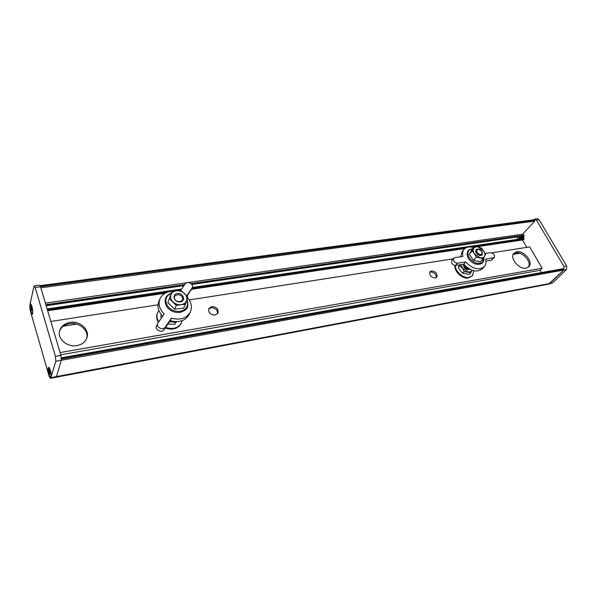 <?xml version="1.0" encoding="UTF-8"?>
<svg xmlns="http://www.w3.org/2000/svg" width="597" height="597" viewBox="0 0 597 597"><rect width="100%" height="100%" fill="white"/><g stroke="black" fill="none" stroke-linecap="round" stroke-linejoin="round"><path stroke-width="0.9" d="M516.801 251.792L513.972 253.21C509.092 257.643 518.95 269.799 526.136 268.113L528.808 266.777C533.793 262.337 524.009 250.21 516.801 251.792M513.524 253.777L515.808 252.844C522.614 251.352 532.151 262.337 528.255 267.255M69.901 322.402C64.58 323.417 61.17 326.149 59.678 330.596C56.984 338.678 67.289 347.611 77.02 345.581C82.058 344.551 85.349 341.977 86.886 337.857C89.983 329.723 79.819 320.499 69.901 322.402M59.521 331.238C61.178 327.141 64.513 324.619 69.521 323.678C79.11 321.858 89.095 330.447 86.655 338.477M436.213 277.717C436.347 274.284 434.497 272.374 430.668 271.978L429.706 272.322M431.579 270.881L430.071 271.695C429.176 275.247 430.915 277.359 435.295 278.045L436.765 277.247C437.691 273.702 435.967 271.575 431.579 270.881M217.547 313.723C217.681 309.888 215.547 307.895 211.144 307.753L208.622 309.142M211.778 306.545L208.875 308.507C208.166 312.582 210.234 314.768 215.077 315.067L217.927 313.156C218.689 309.067 216.636 306.865 211.778 306.545M541.225 272.329L540.069 270.322L60.737 354.819M61.387 357.79L563.523 268.65L61.424 358.2M45.402 303.149L187.062 282.687M187.659 282.605L522.659 234.203L534.763 221.069L40.85 287.806M526.778 247.374L522.487 239.957M40.096 285.65L534.509 219.703L40.238 285.933M40.506 286.65L534.808 220.203L534.509 219.703M540.069 270.322L542.113 268.269L529.718 246.919L491.712 252.837M453.101 258.852L189.189 299.933M158.033 304.791L50.842 321.477M542.113 268.269L60.073 352.573M61.461 359.021L563.829 269.172L563.523 268.65M563.829 269.172L563.777 270.053L548.636 284.142L549.859 283.485L56.461 376.565L55.946 377.259M539.106 219.726L536.412 220.084L534.74 219.099L537.427 218.741L539.106 219.726L566.695 266.061L566.478 269.568L61.327 360.275L56.461 376.565L61.327 360.275L55.842 361.26L55.417 356.379L35.193 287.508L34.253 285.926L33.925 286.478L30.007 304.276C29.678 306.448 29.925 309.142 30.753 312.343L48.767 375.043C49.409 377.2 50.036 378.274 50.633 378.267L55.842 361.26M519.957 253.307L513.196 254.389M76.543 324.089L63.349 326.201M534.808 220.203L534.763 221.069M522.659 234.203L524.106 235.173L523.397 236.031L523.27 238.554M523.345 238.479L523.89 239.494L523.121 239.86L476.906 246.755M30.029 304.664C29.283 307.515 31.357 316.007 32.387 314.283L32.626 313.679C32.887 309.619 32.268 306.373 30.775 303.948L30.029 304.664M48.23 367.849C47.327 370.58 49.708 379.886 50.82 377.931L51.006 377.505C51.342 373.356 50.663 369.953 48.984 367.282L48.23 367.849M55.417 356.379L60.916 355.409L40.551 286.784L35.193 287.508M34.253 285.926L39.596 285.209L40.551 286.784M60.916 355.409L61.327 360.275M51.118 377.573L56.461 376.565L55.961 377.259L548.606 284.15M566.478 269.568L552.531 282.978L548.636 284.142M536.412 220.084L563.993 266.538L563.777 270.053L549.859 283.485L552.531 282.978M523.808 235.837L523.666 238.71M534.74 219.099L533.882 219.577M463.444 264.277L464.041 267.56C466.041 269.754 467.906 270.277 469.63 269.113C467.578 270.172 465.623 269.426 463.765 266.866L463.488 264.27M463.787 264.232L464.212 266.359C465.653 268.516 467.384 269.389 469.414 268.993M469.212 268.881C467.272 269.008 465.667 268.098 464.406 266.143L463.944 264.337M464.63 265.135L468.317 268.314M467.466 267.717L465.339 265.889M482.249 251.785L482.264 254.889C480.242 256.15 478.212 255.426 476.167 252.725L476.145 249.643C478.167 248.367 480.197 249.083 482.249 251.785M481.98 251.598C482.227 255.367 480.54 255.628 476.906 252.374C476.675 248.613 478.369 248.359 481.98 251.598M473.742 270.74L472.518 275.747L468.011 278.098C461.839 278.799 453.862 271.008 454.936 265.381M472.518 275.747L468.526 277.53C462.615 278.18 454.884 271.031 455.384 265.411M462.69 273.262L460.235 270.605L458.347 267.307L459.809 265.628L462.265 268.277L467.749 271.851C469.794 272.157 471.227 271.613 472.055 270.225L470.757 272.762L464.16 271.59L462.69 273.262L469.272 274.426L470.757 272.762M460.884 264.65L464.16 271.59M459.809 265.628L460.294 264.732M458.347 267.307L459.392 264.859M473.787 247.598C469.555 246.367 466.317 246.934 464.085 249.3C462.563 251.158 462.175 253.561 462.929 256.494L454.802 257.62L453.638 258.217L453.608 260.74C454.638 262.396 455.996 263.202 457.668 263.143L465.802 261.979C472.682 269.016 478.846 270.583 484.301 266.672C485.958 264.747 486.368 262.247 485.533 259.173L494.346 257.553C495.01 254.956 493.704 253.337 490.421 252.703L485.294 253.412M453.638 258.217L451.72 260.479L451.683 263.001C452.713 264.65 454.056 265.449 455.727 265.389L463.847 264.217C470.697 271.232 476.846 272.784 482.301 268.881L484.301 266.672M464.085 249.3L462.153 251.561L460.645 256.814M485.906 261.046L491.324 260.262L494.346 257.553M465.802 261.979L463.847 264.217M476.391 257.076L483.16 258.68L485.697 254.135L481.533 248.031L478.324 247.061C476.137 246.598 474.585 247.076 473.66 248.486C472.876 250.009 473.137 251.792 474.436 253.829L479.921 257.725C482.115 258.173 483.667 257.68 484.57 256.247C485.331 254.71 485.055 252.934 483.757 250.919L478.324 247.061L474.824 246.404L471.943 249.733L469.332 254.225L472.22 250.904L474.436 253.829L476.391 257.076L473.473 260.374L469.332 254.225M476.1 249.703L475.622 251.628L476.316 253.24L480.346 255.68L482.219 254.949M474.824 246.404L472.22 250.904M483.16 258.68L480.219 261.964L473.473 260.374M472.809 248.725L469.324 249.919C467.391 251.956 467.466 254.673 469.541 258.068C473.958 263.27 478.234 264.672 482.369 262.284L483.63 257.874M182.413 297.59C184.264 302 176.13 303.276 174.66 298.784C172.846 294.351 180.958 293.134 182.413 297.59M182.197 320.671L181.167 323.499C177.921 328.746 172.705 330.29 165.526 328.111L165.212 327.992M158.354 322.328C156.496 319.186 156.183 316.111 157.407 313.104L158.884 310.462M181.481 322.85C178.234 328.104 173.011 329.641 165.824 327.462L165.63 327.387M158.727 321.79C156.802 318.611 156.451 315.5 157.698 312.44M176.115 321.693L175.66 322.432L169.6 321.589M176.548 321.693L174.764 324.313L175.66 322.432M174.764 324.313L167.921 324.044M161.496 317.82L160.69 316.253L161.384 314.694M169.712 321.432L173.794 321.522M186.727 295.821L192.294 287.65C192.883 285.978 192.279 284.523 190.465 283.284C188.256 282.202 186.48 282.411 185.145 283.903L180.555 290.485M172.787 291.269C166.593 291.515 162.332 294.03 159.996 298.798C158.041 304.112 159.444 309.156 164.205 313.932L157.645 323.44C155.742 327.178 162.996 330.798 165.182 327.208L171.391 318.156C180.167 320.44 186.473 318.432 190.301 312.141C192.406 307.239 191.465 302.425 187.488 297.694M157.645 323.44L156.518 325.977C154.623 329.708 161.847 333.305 164.026 329.723L170.227 320.686C178.966 322.947 185.249 320.94 189.077 314.664L190.301 312.141M159.996 298.798L158.884 301.388C156.974 306.507 158.242 311.418 162.683 316.119M187.04 296.164L192.294 287.65M171.391 318.156L170.227 320.686M185.428 304.373L187.719 296.903L181.018 290.47L176.585 290.754L171.958 291.411L167.854 302.694L174.57 309.186L176.316 305.403L180.966 304.709C183.913 304.276 185.809 302.858 186.66 300.448C187.301 297.978 186.57 295.657 184.451 293.508C182.189 291.455 179.57 290.538 176.585 290.754C173.652 291.149 171.735 292.545 170.839 294.948C170.152 297.425 170.876 299.761 173.011 301.955C175.302 304.03 177.958 304.948 180.966 304.709L185.428 304.373L183.637 308.142L174.57 309.186M171.958 291.411L167.854 302.694M177.458 293.53C171.324 293.948 174.055 302.769 180.085 301.895C186.204 301.41 183.428 292.679 177.458 293.53M169.548 298.873L176.316 305.403M171.1 293.351C165.63 296.172 164.466 300.395 167.608 306.022C170.675 309.933 174.72 311.724 179.734 311.403C186.458 309.836 188.839 305.955 186.868 299.776M518.935 236.681L518.935 238.897C517.718 239.36 517.174 238.703 517.293 236.919M191.794 284.456L519.397 236.613L519.271 239.151M519.83 236.554L519.353 239.136M519.83 236.539L519.703 239.084M520.271 236.487L519.786 239.069M520.263 236.479L520.144 239.016M520.345 236.464L520.226 239.009M520.353 236.472L520.577 238.957M521.144 236.36L520.659 238.942M521.136 236.352L521.009 238.89M521.577 236.3L521.099 238.875M521.569 236.285L521.45 238.822M521.651 236.278L521.532 238.815M521.659 236.285L521.882 238.763M522.091 236.211L521.965 238.748M522.442 236.158L522.315 238.696M522.882 236.106L522.397 238.681M522.875 236.099L522.748 238.636M523.181 238.569L523.308 236.031L522.838 238.621M523.718 235.934L523.576 238.546L192.309 287.612M523.778 235.875L523.599 238.591M524.099 238.643L523.711 238.71M31.865 306.724L30.604 304.545C29.85 305.477 29.91 307.821 30.783 311.574L32.044 313.776C32.798 312.843 32.738 310.492 31.865 306.724M31.686 308.067L31.283 308.112L31.462 307.306L31.768 308.365L31.805 310.261M31.723 308.589L31.007 308.642L30.775 306.694L31.283 308.112M31.619 309.045L30.872 309.955L31.641 309.664M31.768 310.134L31.178 311.007L30.872 309.955M31.007 308.642L31.051 309.156M50.252 370.409L48.797 367.894C48.029 368.797 48.088 371.133 48.976 374.901L50.446 377.431C51.215 376.535 51.155 374.192 50.252 370.409M49.999 371.558L49.588 371.618L49.797 370.871L50.126 372.006L50.111 373.789M50.118 371.968L49.267 372.065L49.036 370.065L49.588 371.618M48.864 370.67L49.238 370.752M50.006 372.431L49.312 372.58L49.103 373.319L49.947 372.998M50.066 373.618L49.432 374.453L49.103 373.319M49.267 372.065L49.312 372.58M519.196 239.091L192.368 287.47L519.174 239.076M181.54 289.075L47.133 308.97M524.106 235.173L190.95 283.62M184.712 284.523L45.872 304.716M523.92 239.143L474.943 246.427M474.787 246.449L471.003 247.009M466.138 247.733L191.891 288.493M180.794 290.142L176.869 290.724M167.667 292.097L47.424 309.97M523.89 239.494L476.115 246.606M474.428 246.859L472.212 247.188M465.294 248.218L191.667 288.963M165.921 292.799L47.566 310.425M524.099 235.524L191.398 284.008M184.361 285.03L46.006 305.186M523.703 235.957L191.771 284.418M183.995 285.553L46.156 305.679M181.436 289.224L47.17 309.112M563.993 266.538L566.695 266.061M457.668 263.143L455.727 265.389M493.331 258.061L491.324 260.262M192.085 288.008L190.868 290.575M165.182 327.208L164.026 329.723M474.167 247.165L472.914 247.352M464.847 248.553L191.503 289.314M165.048 293.254L47.663 310.761M183.958 285.605L46.17 305.724M181.555 289.045L47.126 308.947M50.633 378.267L55.961 377.259M472.921 248.598L468.675 249.942C462.966 256.941 474.854 268.165 482.354 263.023C483.854 260.859 484.309 259.091 483.727 257.717M171.249 293.015C164.936 295.955 163.488 300.575 166.899 306.873C170.526 311.335 175.167 313.134 180.809 312.268C185.294 310.074 189.906 309.224 186.973 299.425M31.193 304.455L30.604 304.545M32.619 313.694L32.044 313.776M49.417 367.782L48.797 367.894M51.051 377.319L50.446 377.431"/></g></svg>
